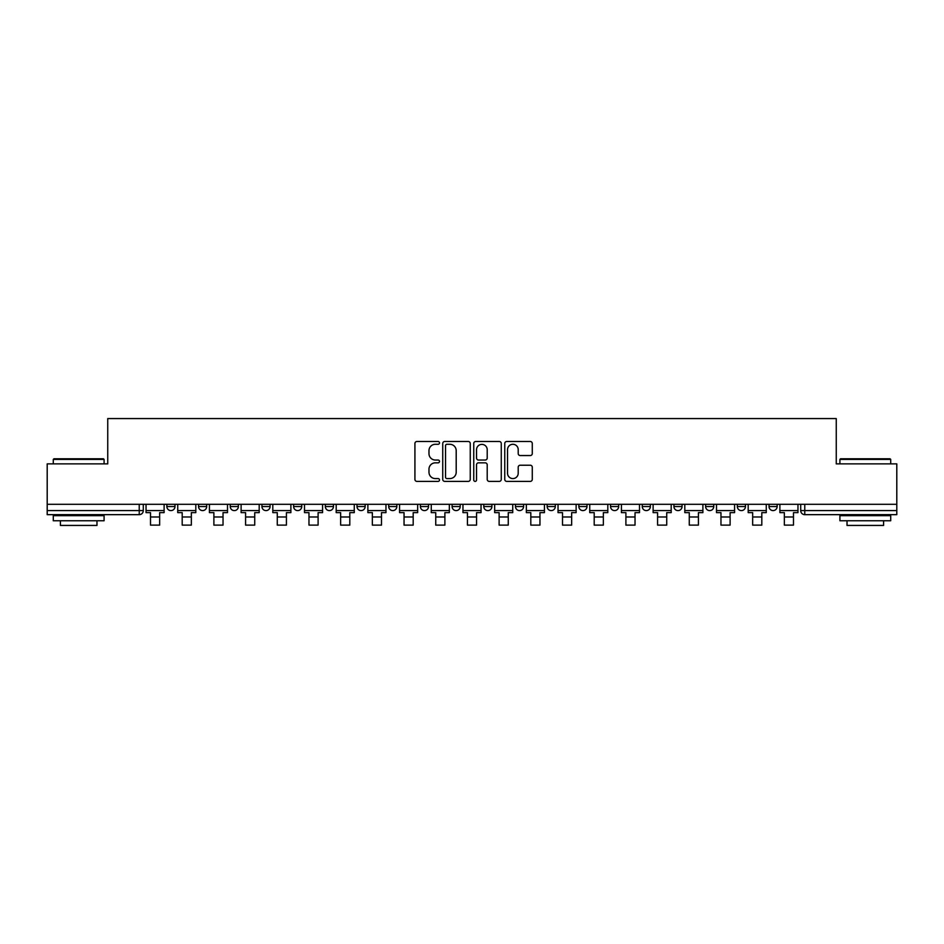 <?xml version="1.0" encoding="UTF-8"?>
<svg xmlns="http://www.w3.org/2000/svg" width="944" height="944" viewBox="0 0 944 944"><rect width="100%" height="100%" fill="white"/><g stroke="black" fill="none" stroke-linecap="round" stroke-linejoin="round"><path stroke-width="1.42" d="M439.491 442.889A1.392 1.392 0 0 0 438.099 441.497L416.918 441.497A1.994 1.994 0 0 0 414.923 443.491L414.923 479.387A1.994 1.994 0 0 0 416.918 481.381L438.099 481.381A1.392 1.392 0 0 0 439.491 479.977A1.392 1.392 0 0 0 438.099 478.584L435.361 478.584A6.384 6.384 0 0 1 428.977 472.201L428.977 469.215A6.384 6.384 0 0 1 435.361 462.831L438.099 462.831A1.392 1.392 0 0 0 439.491 461.439A1.392 1.392 0 0 0 438.099 460.035L435.361 460.035A6.384 6.384 0 0 1 428.977 453.663L428.977 450.666A6.384 6.384 0 0 1 435.361 444.282L438.099 444.282A1.392 1.392 0 0 0 439.491 442.889M515.471 504.297L515.471 506.539L523.601 506.539A4.059 4.059 0 0 1 519.542 510.598A4.059 4.059 0 0 1 515.471 506.539L515.471 504.297M420.399 504.297L420.399 506.539L428.529 506.539A4.059 4.059 0 0 1 424.458 510.598A4.059 4.059 0 0 1 420.399 506.539L420.399 504.297M357.009 504.297L357.009 506.539L365.139 506.539A4.059 4.059 0 0 1 361.08 510.598A4.059 4.059 0 0 1 357.009 506.539L357.009 504.297M325.326 504.297L325.326 506.539L333.444 506.539A4.059 4.059 0 0 1 329.385 510.598A4.059 4.059 0 0 1 325.326 506.539L325.326 504.297M261.936 504.297L261.936 506.539L270.067 506.539A4.059 4.059 0 0 1 265.996 510.598A4.059 4.059 0 0 1 261.936 506.539L261.936 504.297M530.28 455.551A1.994 1.994 0 0 0 532.274 453.557L532.274 443.491A1.994 1.994 0 0 0 530.28 441.497L506.751 441.497A1.994 1.994 0 0 0 504.757 443.491L504.757 479.387A1.994 1.994 0 0 0 506.751 481.381L530.28 481.381A1.994 1.994 0 0 0 532.274 479.387L532.274 467.221A1.994 1.994 0 0 0 530.28 465.227L520.203 465.227A1.994 1.994 0 0 0 518.209 467.221L518.209 473.251A5.334 5.334 0 0 1 512.875 478.584A5.334 5.334 0 0 1 507.542 473.251L507.542 449.615A5.334 5.334 0 0 1 512.875 444.282A5.334 5.334 0 0 1 518.209 449.615L518.209 453.557A1.994 1.994 0 0 0 520.203 455.551L530.28 455.551M47.2 504.297L47.2 463.87L107.746 463.87L107.746 418.57L836.254 418.57L836.254 463.87L896.8 463.87L896.8 504.297L47.2 504.297L47.2 510.598L143.287 510.598L143.287 504.297L143.287 510.598A4.059 4.059 0 0 1 139.228 514.657L47.2 514.657L47.2 510.598M470.254 443.491A1.994 1.994 0 0 0 468.259 441.497L444.73 441.497A1.994 1.994 0 0 0 442.736 443.491L442.736 479.387A1.994 1.994 0 0 0 444.73 481.381L468.259 481.381A1.994 1.994 0 0 0 470.254 479.387L470.254 443.491M475.741 441.497L499.27 441.497A1.994 1.994 0 0 1 501.264 443.491L501.264 479.387A1.994 1.994 0 0 1 499.27 481.381L489.204 481.381A1.994 1.994 0 0 1 487.21 479.387L487.21 464.826A1.994 1.994 0 0 0 485.216 462.831L478.525 462.831A1.994 1.994 0 0 0 476.531 464.826L476.531 479.977A1.392 1.392 0 0 1 475.139 481.381A1.392 1.392 0 0 1 473.746 479.977L473.746 443.491A1.994 1.994 0 0 1 475.741 441.497M800.713 504.297L800.713 510.598L896.8 510.598L896.8 514.657L804.772 514.657A4.059 4.059 0 0 1 800.713 510.598L800.713 504.297M896.8 504.297L896.8 510.598M769.018 504.297L769.018 506.539L777.136 506.539L777.136 504.297L777.136 506.539A4.059 4.059 0 0 1 773.077 510.598A4.059 4.059 0 0 1 769.018 506.539A4.059 4.059 0 0 0 773.077 510.598M745.453 506.539L745.453 504.297L745.453 506.539A4.059 4.059 0 0 1 741.382 510.598A4.059 4.059 0 0 1 737.323 506.539L745.453 506.539A4.059 4.059 0 0 1 741.382 510.598M737.323 504.297L737.323 506.539M713.758 504.297L713.758 506.539A4.059 4.059 0 0 1 709.687 510.598A4.059 4.059 0 0 1 705.628 506.539L713.758 506.539A4.059 4.059 0 0 1 709.687 510.598M705.628 504.297L705.628 506.539M682.064 504.297L682.064 506.539A4.059 4.059 0 0 1 678.004 510.598A4.059 4.059 0 0 1 673.933 506.539L682.064 506.539M673.933 504.297L673.933 506.539M650.369 504.297L650.369 506.539A4.059 4.059 0 0 1 646.31 510.598A4.059 4.059 0 0 1 642.25 506.539L650.369 506.539M642.25 504.297L642.25 506.539M618.674 504.297L618.674 506.539A4.059 4.059 0 0 1 614.615 510.598A4.059 4.059 0 0 1 610.556 506.539L618.674 506.539M610.556 504.297L610.556 506.539M586.991 504.297L586.991 506.539A4.059 4.059 0 0 1 582.92 510.598A4.059 4.059 0 0 1 578.861 506.539A4.059 4.059 0 0 0 582.92 510.598M578.861 504.297L578.861 506.539L586.991 506.539M555.296 504.297L555.296 506.539A4.059 4.059 0 0 1 551.225 510.598A4.059 4.059 0 0 1 547.166 506.539A4.059 4.059 0 0 0 551.225 510.598M547.166 504.297L547.166 506.539L555.296 506.539M523.601 504.297L523.601 506.539A4.059 4.059 0 0 1 519.542 510.598M491.907 504.297L491.907 506.539A4.059 4.059 0 0 1 487.847 510.598A4.059 4.059 0 0 1 483.788 506.539L491.907 506.539M483.788 504.297L483.788 506.539M460.212 504.297L460.212 506.539A4.059 4.059 0 0 1 456.153 510.598A4.059 4.059 0 0 1 452.093 506.539L460.212 506.539L460.212 504.297M452.093 504.297L452.093 506.539M428.529 504.297L428.529 506.539M396.834 504.297L396.834 506.539A4.059 4.059 0 0 1 392.775 510.598A4.059 4.059 0 0 1 388.704 506.539L396.834 506.539L396.834 504.297M388.704 504.297L388.704 506.539M365.139 504.297L365.139 506.539L365.139 504.297M333.444 506.539L333.444 504.297L333.444 506.539A4.059 4.059 0 0 1 329.385 510.598M301.75 504.297L301.75 506.539A4.059 4.059 0 0 1 297.69 510.598A4.059 4.059 0 0 1 293.631 506.539A4.059 4.059 0 0 0 297.69 510.598A4.059 4.059 0 0 0 301.75 506.539L301.75 504.297M293.631 504.297L293.631 506.539L301.75 506.539M270.067 504.297L270.067 506.539M238.372 504.297L238.372 506.539A4.059 4.059 0 0 1 234.313 510.598A4.059 4.059 0 0 1 230.242 506.539A4.059 4.059 0 0 0 234.313 510.598A4.059 4.059 0 0 0 238.372 506.539L230.242 506.539L230.242 504.297M198.547 504.297L198.547 506.539L206.677 506.539L206.677 504.297L206.677 506.539A4.059 4.059 0 0 1 202.618 510.598A4.059 4.059 0 0 1 198.547 506.539A4.059 4.059 0 0 0 202.618 510.598M166.864 504.297L166.864 506.539L174.982 506.539L174.982 504.297L174.982 506.539A4.059 4.059 0 0 1 170.923 510.598A4.059 4.059 0 0 1 166.864 506.539A4.059 4.059 0 0 0 170.923 510.598M139.228 504.297L139.228 514.657A4.059 4.059 0 0 0 143.287 510.598M446.925 444.282A1.392 1.392 0 0 0 445.533 445.686L445.533 477.192A1.392 1.392 0 0 0 446.925 478.584L449.816 478.584A6.384 6.384 0 0 0 456.2 472.201L456.2 450.666A6.384 6.384 0 0 0 449.816 444.282L446.925 444.282M487.21 449.722A5.334 5.334 0 0 0 481.877 444.388A5.334 5.334 0 0 0 476.531 449.722L476.531 458.041A1.994 1.994 0 0 0 478.525 460.035L485.216 460.035A1.994 1.994 0 0 0 487.21 458.041L487.21 449.722M146.037 510.598L164.114 510.598L164.114 512.627L159.642 512.627L159.642 525.124L150.509 525.124L150.509 512.627L146.037 512.627L146.037 504.297M164.114 510.598L164.114 504.297M177.732 510.598L195.809 510.598L195.809 512.627L191.337 512.627L191.337 525.124L182.192 525.124L182.192 512.627L177.732 512.627L177.732 504.297M195.809 510.598L195.809 504.297M209.415 510.598L227.504 510.598L227.504 512.627L223.032 512.627L223.032 525.124L213.887 525.124L213.887 512.627L209.415 512.627L209.415 504.297M227.504 510.598L227.504 504.297M241.109 510.598L259.199 510.598L259.199 512.627L254.727 512.627L254.727 525.124L245.582 525.124L245.582 512.627L241.109 512.627L241.109 504.297M259.199 510.598L259.199 504.297M272.804 510.598L290.882 510.598L290.882 512.627L286.421 512.627L286.421 525.124L277.276 525.124L277.276 512.627L272.804 512.627L272.804 504.297M290.882 510.598L290.882 504.297M304.499 510.598L322.577 510.598L322.577 512.627L318.104 512.627L318.104 525.124L308.971 525.124L308.971 512.627L304.499 512.627L304.499 504.297M322.577 510.598L322.577 504.297M53.289 459.409L53.902 458.796L103.474 458.796L104.088 459.409L53.289 459.409L53.289 463.87M104.088 520.758L53.289 520.758L53.289 515.684L104.088 515.684L104.088 520.758M96.972 520.758L96.972 525.43L60.404 525.43L60.404 520.758M839.912 459.409L840.526 458.796L890.098 458.796L890.711 459.409L839.912 459.409L839.912 463.87M890.711 520.758L839.912 520.758L839.912 515.684L890.711 515.684L890.711 520.758M883.596 520.758L883.596 525.43L847.028 525.43L847.028 520.758M336.194 510.598L354.271 510.598L354.271 512.627L349.799 512.627L349.799 525.124L340.654 525.124L340.654 512.627L336.194 512.627L336.194 504.297M354.271 510.598L354.271 504.297M367.877 510.598L385.966 510.598L385.966 512.627L381.494 512.627L381.494 525.124L372.349 525.124L372.349 512.627L367.877 512.627L367.877 504.297M385.966 510.598L385.966 504.297M399.572 510.598L417.661 510.598L417.661 512.627L413.189 512.627L413.189 525.124L404.044 525.124L404.044 512.627L399.572 512.627L399.572 504.297M417.661 510.598L417.661 504.297M431.266 510.598L449.344 510.598L449.344 512.627L444.884 512.627L444.884 525.124L435.739 525.124L435.739 512.627L431.266 512.627L431.266 504.297M449.344 510.598L449.344 504.297M462.961 510.598L481.039 510.598L481.039 512.627L476.567 512.627L476.567 525.124L467.433 525.124L467.433 512.627L462.961 512.627L462.961 504.297M481.039 510.598L481.039 504.297M494.656 510.598L512.734 510.598L512.734 512.627L508.261 512.627L508.261 525.124L499.116 525.124L499.116 512.627L494.656 512.627L494.656 504.297M512.734 510.598L512.734 504.297M526.339 510.598L544.428 510.598L544.428 512.627L539.956 512.627L539.956 525.124L530.811 525.124L530.811 512.627L526.339 512.627L526.339 504.297M544.428 510.598L544.428 504.297M558.034 510.598L576.123 510.598L576.123 512.627L571.651 512.627L571.651 525.124L562.506 525.124L562.506 512.627L558.034 512.627L558.034 504.297M576.123 510.598L576.123 504.297M589.729 510.598L607.806 510.598L607.806 512.627L603.346 512.627L603.346 525.124L594.201 525.124L594.201 512.627L589.729 512.627L589.729 504.297M607.806 510.598L607.806 504.297M621.423 510.598L639.501 510.598L639.501 512.627L635.029 512.627L635.029 525.124L625.896 525.124L625.896 512.627L621.423 512.627L621.423 504.297M639.501 510.598L639.501 504.297M653.118 510.598L671.196 510.598L671.196 512.627L666.724 512.627L666.724 525.124L657.579 525.124L657.579 512.627L653.118 512.627L653.118 504.297M671.196 510.598L671.196 504.297M684.801 510.598L702.891 510.598L702.891 512.627L698.418 512.627L698.418 525.124L689.273 525.124L689.273 512.627L684.801 512.627L684.801 504.297M702.891 510.598L702.891 504.297M716.496 510.598L734.585 510.598L734.585 512.627L730.113 512.627L730.113 525.124L720.968 525.124L720.968 512.627L716.496 512.627L716.496 504.297M734.585 510.598L734.585 504.297M748.191 510.598L766.268 510.598L766.268 512.627L761.808 512.627L761.808 525.124L752.663 525.124L752.663 512.627L748.191 512.627L748.191 504.297M766.268 510.598L766.268 504.297M779.886 510.598L797.963 510.598L797.963 512.627L793.491 512.627L793.491 525.124L784.358 525.124L784.358 512.627L779.886 512.627L779.886 504.297M797.963 510.598L797.963 504.297M804.772 504.297L804.772 514.657M150.509 516.993L159.642 516.993M182.192 516.993L191.337 516.993M213.887 516.993L223.032 516.993M245.582 516.993L254.727 516.993M277.276 516.993L286.421 516.993M308.971 516.993L318.104 516.993M340.654 516.993L349.799 516.993M372.349 516.993L381.494 516.993M404.044 516.993L413.189 516.993M435.739 516.993L444.884 516.993M467.433 516.993L476.567 516.993M499.116 516.993L508.261 516.993M530.811 516.993L539.956 516.993M562.506 516.993L571.651 516.993M594.201 516.993L603.346 516.993M625.896 516.993L635.029 516.993M657.579 516.993L666.724 516.993M689.273 516.993L698.418 516.993M720.968 516.993L730.113 516.993M752.663 516.993L761.808 516.993M784.358 516.993L793.491 516.993M104.088 463.87L104.088 459.409M92.5 515.684L92.5 514.657M64.876 515.684L64.876 514.657M890.711 463.87L890.711 459.409M879.124 515.684L879.124 514.657M851.5 515.684L851.5 514.657"/></g></svg>
